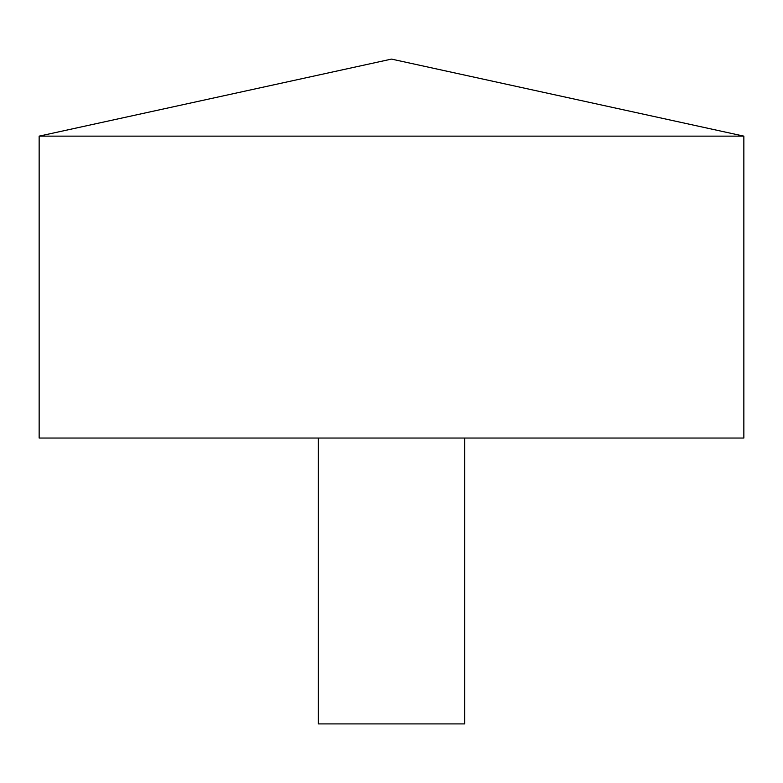 <?xml version="1.0" encoding="UTF-8"?>
<svg xmlns="http://www.w3.org/2000/svg" width="783" height="783" viewBox="0 0 783 783"><rect width="100%" height="100%" fill="white"/><g stroke="black" fill="none" stroke-linecap="round" stroke-linejoin="round"><path stroke-width="1.17" d="M743.85 136.134L39.15 136.134L39.15 438.04L743.85 438.04L743.85 136.134L391.5 59.097L39.15 136.134M464.632 438.04L464.632 723.903L318.368 723.903L318.368 438.04"/></g></svg>
